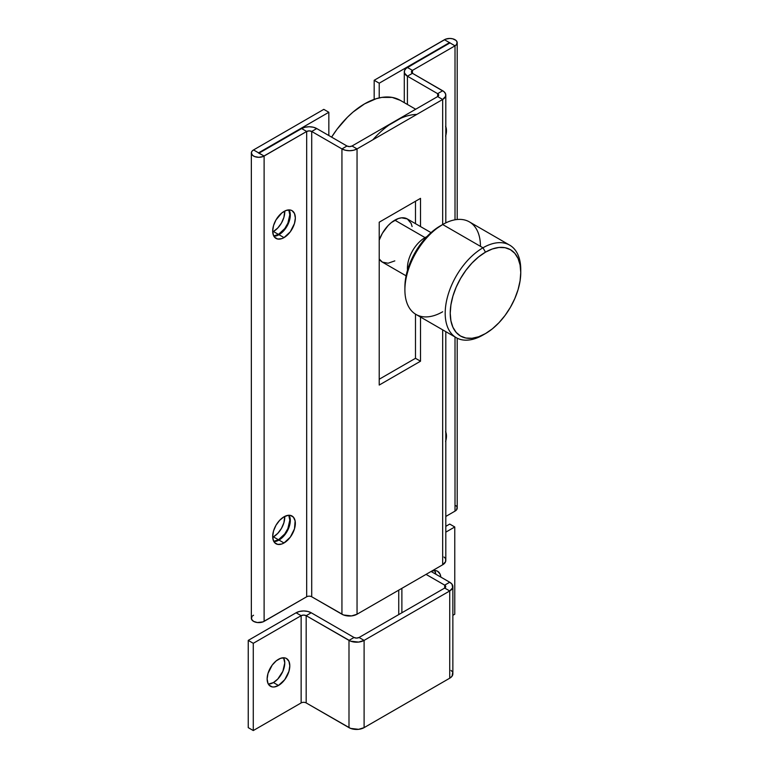 <?xml version="1.0" encoding="UTF-8"?>
<svg xmlns="http://www.w3.org/2000/svg" width="769" height="769" viewBox="0 0 769 769"><rect width="100%" height="100%" fill="white"/><g stroke="black" fill="none" stroke-linecap="round" stroke-linejoin="round"><path stroke-width="1.15" d="M278.974 234.708A16.024 9.257 120 0 0 289.096 209.899L290.086 212.648L290.086 217.752L286.991 226.249L281.185 233.18L276.763 235.727L273.879 236.246A16.024 9.257 120 0 0 278.974 234.708L284.011 237.611L278.974 234.708M284.011 211.437A16.024 9.257 -60 0 1 292.028 210.648A16.024 9.257 -60 0 1 294.479 223.491A16.024 9.257 -60 0 1 284.011 237.611L281.8 238.64L277.715 239.044L274.591 237.237L273.543 235.583L272.678 231.075L273.543 225.567L275.994 219.905L281.8 212.965L286.222 210.418L290.307 210.014L292.028 210.648L294.479 213.474L295.344 217.983L294.479 223.491L290.307 231.777L284.011 237.611A16.024 9.257 -60 0 1 275.994 238.409A16.024 9.257 -60 0 1 273.543 225.567A16.024 9.257 -60 0 1 284.011 211.437M278.974 540.069A16.024 9.257 120 0 0 289.096 515.259L290.086 518.008L290.086 523.112L286.991 531.61L281.185 538.54L276.763 541.088L273.879 541.607A16.024 9.257 120 0 0 278.974 540.069L284.011 542.972L278.974 540.069M284.011 516.797A16.024 9.257 -60 0 1 292.028 516.009A16.024 9.257 -60 0 1 294.479 528.851A16.024 9.257 -60 0 1 284.011 542.972L281.8 544L277.715 544.404L274.591 542.597L273.543 540.943L272.678 536.426L273.543 530.927L275.994 525.256L279.676 520.296L284.011 516.797L288.346 515.288L290.307 515.374L293.431 517.172L295.123 520.911L294.479 528.851L290.307 537.137L284.011 542.972A16.024 9.257 -60 0 1 275.994 543.77A16.024 9.257 -60 0 1 273.543 530.927A16.024 9.257 -60 0 1 284.011 516.797M445.809 126.75A16.024 9.257 -60 0 1 445.809 135.479M445.809 432.111A16.024 9.257 -60 0 1 445.809 440.839M273.428 231.507A16.024 9.257 120 0 0 284.741 211.042L283.905 217.387L281.444 223.048L277.772 228.008L273.428 231.507L278.474 234.42L273.428 231.507L272.697 231.902A16.024 9.257 120 0 0 273.428 231.507M288.76 209.908A16.024 9.257 -60 0 1 278.474 234.42L284.77 228.576L287.894 223.154L289.807 214.782L288.76 209.908M273.428 536.868A16.024 9.257 120 0 0 284.741 516.403L283.905 522.737L281.444 528.409L277.772 533.369L273.428 536.868L278.474 539.771L273.428 536.868L272.697 537.262A16.024 9.257 120 0 0 273.428 536.868M288.76 515.259A16.024 9.257 -60 0 1 278.474 539.771L284.77 533.936L287.894 528.514L289.807 520.142L288.76 515.259M445.607 559.217L445.607 561.63L442.675 564.782L357.047 614.22L357.047 148.917L442.675 99.48L442.675 224.529L442.675 99.48L437.638 96.567L352.01 146.004L357.047 148.917L352.01 146.004L349.491 146.61L346.973 146.004L341.936 148.917L345.406 150.253L349.491 150.724L353.577 150.253L357.047 148.917L442.675 99.48A10.689 6.171 180 0 0 445.809 95.116A10.689 6.171 180 0 0 442.675 90.752L412.453 73.305L412.453 70.392L412.453 73.305L407.416 76.208L437.638 93.664L442.675 90.752L437.638 93.664L438.686 95.116L437.638 96.567L442.675 99.48L445.607 96.317L445.607 93.914L444.011 91.684L412.453 73.305A3.566 2.057 180 0 1 411.415 71.853A3.566 2.057 180 0 1 412.453 70.392L455.017 45.823A7.479 4.316 180 0 0 457.209 42.766A7.479 4.316 180 0 0 452.595 38.777A7.479 4.316 180 0 0 444.444 39.719L455.017 45.823L455.017 219.799L455.017 45.823L456.642 44.419L457.065 41.93L455.95 40.373L452.595 38.777L449.73 38.45L445.578 39.181L374.176 80.284L374.176 99.374L374.176 80.284L444.444 39.719L449.481 42.622L379.213 83.196L379.213 97.903L379.213 83.196L374.176 80.284L379.213 83.196L449.73 42.564L406.09 68.422L404.494 70.642L404.494 73.055L407.416 76.208L412.453 73.305L411.415 71.853L412.453 70.392L407.416 67.489L412.453 70.392L455.017 45.823L449.98 42.91L407.416 67.489A10.689 6.171 180 0 0 404.292 71.853L404.292 102.662M306.677 596.773L306.677 131.47A3.566 2.057 180 0 1 311.714 131.47L341.936 148.917L346.973 146.004L316.751 128.558L311.714 131.47L311.714 596.773L341.936 614.22A10.689 6.171 0 0 0 357.047 614.22L351.577 615.911L343.56 614.989L311.714 596.773A3.566 2.057 0 0 0 306.677 596.773L306.677 131.47L309.196 130.865L311.714 131.47L316.751 128.558L313.281 127.221L309.196 126.75L305.11 127.221L301.64 128.558L306.677 131.47L262.979 156.578L258.826 157.309L254.674 156.578L252.607 155.386L251.348 152.983L251.915 151.33L253.539 149.936L323.807 109.361L328.844 112.274L258.576 152.839L253.539 149.936L323.807 109.361L328.844 112.274L328.844 135.536L328.844 112.274L258.471 152.983L264.113 156.04L306.677 131.47L301.64 128.558L259.076 153.137L264.113 156.04L264.113 621.352L306.677 596.773L262.979 621.881L257.365 622.534L253.539 621.352L251.492 619.141L251.915 616.642M444.011 556.996L444.991 558.063M404.292 71.853A10.689 6.171 180 0 0 407.416 76.208L407.416 104.469L407.416 76.208L437.638 93.664L437.638 96.567L352.01 146.004A3.566 2.057 180 0 1 346.973 146.004L316.751 128.558A10.689 6.171 180 0 0 301.64 128.558L259.076 153.137L253.539 149.936A7.479 4.316 180 0 0 251.348 152.983A7.479 4.316 180 0 0 255.962 156.972A7.479 4.316 180 0 0 264.113 156.04L264.113 621.352A7.479 4.316 0 0 1 255.962 622.284A7.479 4.316 0 0 1 251.348 618.295L251.348 152.983M445.809 331.65L445.809 560.418A10.689 6.171 0 0 1 442.675 564.782L442.675 329.843L442.675 564.782L357.047 614.22L357.047 148.917A10.689 6.171 180 0 1 341.936 148.917L341.936 614.22L341.936 148.917L311.714 131.47L311.714 596.773M379.213 385.058L379.213 222.203L420.518 198.354L420.518 226.567L420.518 198.354L379.213 222.203L379.213 385.058L420.518 361.209L415.481 358.306L379.213 379.242L415.481 358.306L415.481 314.127L415.481 358.306L420.518 361.209L379.213 385.058M420.518 317.049L420.518 361.209L420.518 317.049M457.209 338.197L457.209 508.078A7.479 4.316 0 0 1 455.017 511.125L445.809 516.451L455.017 511.125L455.017 336.966L455.017 511.125L456.642 509.732L457.065 507.232M445.597 126.231L446.453 130.74L445.597 136.248M445.597 431.592L446.453 436.1L445.597 441.608M437.638 93.664A3.566 2.057 180 0 1 438.686 95.116A3.566 2.057 180 0 1 437.638 96.567L437.638 93.664M415.481 201.267L415.481 223.654L415.481 201.267M456.642 506.425L455.95 505.675M273.716 235.948L278.474 234.42A16.024 9.257 -60 0 1 273.716 235.948M273.716 541.309L278.474 539.771A16.024 9.257 -60 0 1 273.716 541.309M252.607 615.892L253.539 615.238M442.675 311.772A53.426 30.847 -60 0 1 404.898 289.961A53.426 30.847 -60 0 1 442.675 224.529L482.97 247.791L485.489 252.155A49.86 28.789 -60 0 1 520.757 272.514A49.86 28.789 -60 0 1 485.499 333.583L492.371 328.834L498.985 322.692L505.079 315.415L510.424 307.264L514.807 298.564L518.066 289.644L520.075 280.848L520.757 272.514L520.075 264.959L518.066 258.48L514.807 253.328L510.424 249.685L505.079 247.705L498.985 247.464L492.371 248.964L485.489 252.155L478.616 256.913L472.003 263.046L465.908 270.323L460.564 278.474L456.18 287.173L452.922 296.094L450.913 304.889L450.23 313.223L450.913 320.779L452.922 327.258L456.18 332.419L460.564 336.053L465.908 338.033L472.003 338.273L478.616 336.774L485.489 333.583L482.97 335.034A53.426 30.847 120 0 0 482.98 335.034L485.489 333.583A49.86 28.789 -60 0 1 450.23 313.223A49.86 28.789 -60 0 1 485.489 252.155L482.97 247.791A53.426 30.847 120 0 0 445.193 313.223A53.426 30.847 120 0 0 482.97 335.034A53.426 30.847 -60 0 1 456.257 337.687A53.426 30.847 -60 0 1 448.077 294.873A53.426 30.847 -60 0 1 482.97 247.791L442.675 224.529L440.156 225.98A49.86 28.789 120 0 0 404.898 287.048L405.58 278.714L407.58 269.919L410.838 260.999L415.231 252.299L420.566 244.157L426.67 236.871L433.283 230.738L442.675 224.529A53.426 30.847 120 0 0 407.772 271.611A53.426 30.847 120 0 0 415.962 314.415L456.257 337.687M431.034 232.642L407.291 218.934A24.935 14.4 120 0 0 394.824 220.165L425.046 237.611A24.935 14.4 -60 0 0 407.512 270.169A24.935 14.4 -60 0 1 425.046 237.611L394.824 220.165A24.935 14.4 120 0 0 379.213 240.091L382.356 233.324L388.076 225.615L391.383 222.539L398.265 218.569L401.572 217.819L407.291 218.934L411.117 223.327L412.117 226.567M379.213 258.99A24.935 14.4 120 0 0 382.356 262.114L379.213 258.99M400.649 118.311L388.999 125.039M394.824 260.883L388.076 263.229L382.356 262.114L406.099 275.821M400.264 100.335L392.19 97.413L381.77 97.413L376.176 98.711L364.602 103.844L353.029 112.072L347.434 117.234L337.014 129.259L331.593 137.132A71.238 41.132 120 0 1 400.216 100.306L415.693 109.246M372.869 139.785A71.238 41.132 -60 0 1 416.779 114.427M520.757 272.514L520.757 269.602A53.426 30.847 120 0 0 482.97 247.791A53.426 30.847 -60 0 1 509.684 245.148L469.388 221.885A53.426 30.847 120 0 0 442.675 224.529A53.426 30.847 -60 0 1 480.452 246.34M509.684 245.148A53.426 30.847 -60 0 1 520.728 271.092M425.046 237.611A24.935 14.4 -60 0 1 426.843 236.679M435.802 574.193A16.024 9.257 120 0 0 434.668 570.511L435.802 574.193M431.957 570.973A16.024 9.257 -60 0 1 437.599 571.261A16.024 9.257 -60 0 1 440.839 577.096L440.051 574.087L437.599 571.261L435.879 570.627L431.793 571.031M273.428 682.564A16.024 9.257 120 0 0 283.559 657.755L284.77 662.936L282.857 671.308L277.772 679.065L273.428 682.564L278.474 685.477L273.428 682.564L268.343 684.112A16.024 9.257 120 0 0 273.428 682.564M278.474 659.302A16.024 9.257 -60 0 1 286.481 658.504A16.024 9.257 -60 0 1 288.942 671.347A16.024 9.257 -60 0 1 278.474 685.477L284.77 679.633L288.942 671.347L289.807 665.839L288.942 661.33L286.481 658.504L284.77 657.87L280.685 658.274L276.254 660.831L272.168 665.137L267.997 673.423L267.131 678.931L267.997 683.439L269.044 685.102L272.168 686.9L274.129 686.986L278.474 685.477A16.024 9.257 -60 0 1 270.457 686.265A16.024 9.257 -60 0 1 267.997 673.423A16.024 9.257 -60 0 1 278.474 659.302M449.73 524.074L445.809 526.332L449.73 524.074L454.767 526.976L449.73 524.074M445.809 532.148L454.767 526.976L454.767 614.229L454.767 526.976L445.809 532.148M451.057 670.414L452.047 671.481M452.653 672.635L452.047 676.201L449.73 678.2L364.102 727.637L358.633 729.329L350.606 728.406L306.177 702.924L306.177 615.681L311.214 612.768L307.744 611.432L303.659 610.961L299.564 611.432L296.103 612.768L301.14 615.681L303.659 615.075L306.177 615.681L350.606 641.163L358.633 642.086L364.102 640.394L359.065 637.491L356.547 638.087L354.028 637.491L348.991 640.394L354.028 637.491L311.214 612.768L306.177 615.681L348.991 640.394L348.991 727.637A10.689 6.171 0 0 0 364.102 727.637L364.102 640.394L449.73 590.957L452.653 587.804L452.047 584.238L449.73 582.239L444.693 585.142L445.732 586.593L444.693 588.054L449.73 590.957L444.693 588.054L359.065 637.491L364.102 640.394L449.73 590.957L449.73 678.2A10.689 6.171 0 0 0 452.864 673.846L452.864 586.593A10.689 6.171 180 0 1 449.73 590.957L449.73 678.2L364.102 727.637L364.102 640.394A10.689 6.171 180 0 1 348.991 640.394L348.991 727.637L306.177 702.924A3.566 2.057 0 0 0 301.14 702.924L253.28 730.55L248.243 727.637L248.243 640.394L296.103 612.768A10.689 6.171 180 0 1 311.214 612.768L354.028 637.491A3.566 2.057 180 0 0 359.065 637.491L444.693 588.054L444.693 585.142L449.73 582.239L431.092 571.473L449.73 582.239A10.689 6.171 180 0 1 452.864 586.593M426.055 574.385L444.693 585.142A3.566 2.057 180 0 1 445.732 586.593A3.566 2.057 180 0 1 444.693 588.054L444.693 585.142L426.055 574.385M401.879 588.343L401.879 612.768L401.879 588.343M454.767 614.229L452.864 615.325L454.767 614.229M301.14 702.924L253.28 730.55L253.28 643.307L301.14 615.681L301.14 702.924L301.14 615.681A3.566 2.057 180 0 1 306.177 615.681L306.177 702.924M253.28 643.307L253.28 730.55L248.243 727.637L248.243 640.394L253.28 643.307L301.14 615.681L296.103 612.768L248.243 640.394L253.28 643.307M445.809 95.116L445.809 222.875M457.209 42.766L457.209 219.492M404.898 289.961L404.898 287.048M442.675 224.529L440.156 225.98M398.746 614.575L398.746 590.15"/></g></svg>
